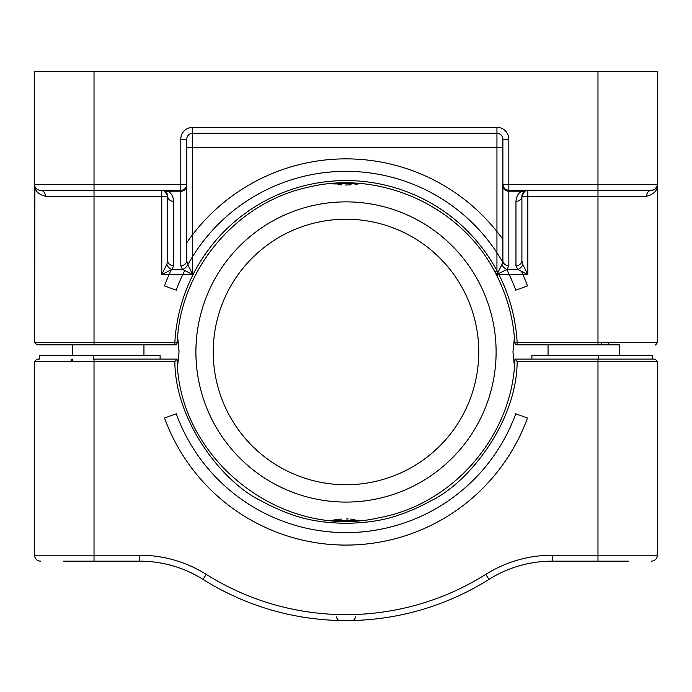 <?xml version="1.0" encoding="UTF-8"?>
<svg xmlns="http://www.w3.org/2000/svg" width="692" height="692" viewBox="0 0 692 692"><rect width="100%" height="100%" fill="white"/><g stroke="black" fill="none" stroke-linecap="round" stroke-linejoin="round"><path stroke-width="1.04" d="M34.6 71.475L34.6 184.392L34.6 71.475L657.4 71.475L657.4 184.392C657.789 190.239 654.182 194.201 646.596 196.277L521.906 196.277L524.761 191.2L527.849 190.335L527.849 274.499L517.685 269.422L515.964 265.676A5.943 5.078 0 0 0 521.906 260.599L521.906 196.277A5.943 5.943 0 0 1 527.849 190.335A5.943 5.943 0 0 0 521.906 196.277A5.943 5.078 -0 0 1 515.964 201.355C516.336 196.528 518.239 193.137 521.682 191.2L527.192 190.369M39.21 190.179L37.939 189.738M35.863 188.051L35.231 187.056M34.851 186.096L34.6 342.471L36.979 344.841L94.026 344.841L38.025 344.841L72.634 344.841L72.634 355.541M54.806 190.335L40.543 190.335A5.943 4.861 -90 0 1 45.404 196.277C37.844 194.227 34.245 190.265 34.6 184.392A5.943 5.943 0 0 0 40.543 190.335L40.543 190.335A5.943 5.943 0 0 1 34.6 184.392L94.026 184.392L94.026 71.475M192.679 133.279L192.679 127.337A11.885 11.885 0 0 0 180.794 139.23L186.736 139.23L186.736 260.599L187.601 264.344L192.679 274.499L192.679 133.279A5.943 5.943 0 0 0 186.736 139.23L186.736 147.543L496.942 147.543L496.942 270.745L494.849 271.87C460.613 205.662 379.372 169.142 307.127 187.471C235.825 203.145 180.136 269.655 177.221 342.601A2.379 2.379 0 0 1 174.851 344.841L94.026 344.841L174.851 344.841L174.851 342.471A171.417 171.417 0 0 1 496.942 270.745L497.738 272.907L502.029 264.344L502.885 260.599L502.885 139.23A5.943 5.943 0 0 0 496.942 133.279L192.679 133.279A5.943 5.943 0 0 0 186.736 139.23L186.736 184.392A5.943 5.943 0 0 1 180.794 190.335L40.543 190.335L94.026 190.335L94.026 196.277L45.404 196.277M597.974 71.475L597.974 190.335L651.457 190.335L508.828 190.335L508.828 139.23A11.885 11.885 0 0 0 496.942 127.337L192.679 127.337M72.634 359.105L72.634 361.483M72.634 344.841L143.945 344.841L143.945 355.541M494.849 271.87L495.93 273.963L497.738 272.907L498.906 274.499A171.417 171.417 0 0 1 517.149 342.471L517.149 344.841L597.974 344.841L597.974 342.471L657.4 342.471C655.964 344.702 655.177 345.498 655.021 344.841M619.366 355.541L619.366 344.841L548.055 344.841L548.055 355.541M166.988 193.423L167.715 196.277L164.86 191.2A5.943 3.858 121.3 0 0 167.94 191.2L161.772 190.335L164.584 191.035A5.943 5.943 0 0 0 164.238 190.871L161.772 190.335L161.772 196.277L94.026 196.277L94.026 342.471L177.1 342.592M165.267 191.468L166.608 192.817M186.736 186.113A5.943 5.078 180 0 1 180.794 191.2L180.794 265.676A5.943 5.078 180 0 0 186.736 260.599L186.736 184.392L180.794 184.392L180.794 191.2L167.94 191.2C171.4 193.163 173.303 196.554 173.657 201.355A5.943 5.078 180 0 1 167.715 196.277L167.715 260.599L166.858 264.344L161.772 274.499L192.679 274.499L182.515 269.422L171.936 269.422L161.772 274.499L161.772 196.277L167.715 196.277L167.715 260.599A5.943 5.078 180 0 0 173.657 265.676L171.936 269.422A5.943 4.507 -135 0 1 166.858 264.344M646.596 196.277A5.943 4.861 -90 0 1 651.457 190.335A5.943 5.943 90 0 0 657.4 184.392L502.885 184.392L503.421 186.857L504.667 188.631L506.362 189.798L508.828 190.335A5.943 5.943 0 0 1 502.885 184.392A5.943 5.943 0 0 0 508.828 190.335L508.828 191.2L521.682 191.2A5.943 3.858 58.7 0 0 524.761 191.2M495.93 273.963L496.302 274.663L507.106 269.422L508.828 265.676A5.943 5.078 0 0 1 502.885 260.599L502.885 139.23L508.828 139.23M502.029 264.344A5.943 4.507 45 0 0 507.106 269.422L517.685 269.422A5.943 4.507 -45 0 0 522.771 264.344L521.906 260.599L521.906 196.277M657.339 185.214L657.149 186.113M656.769 187.056L656.154 188.034M654.078 189.72L652.798 190.179M597.974 190.335L597.974 342.471L514.9 342.592M496.302 274.663L496.787 275.572L498.906 274.499L527.849 274.499L522.771 264.344M187.601 264.344A5.943 4.507 135 0 1 182.515 269.422L180.794 265.676M608.666 344.841L608.666 342.471M184.755 270.537A180.647 180.647 0 0 0 176.252 290.19L164.532 285.926A193.12 193.12 0 0 1 171.261 269.759M186.736 242.762A193.12 193.12 0 0 1 502.885 239.371M521.457 271.307A193.12 193.12 0 0 1 527.468 285.926L515.748 290.19A180.647 180.647 0 0 0 506.76 269.595M187.809 264.759A180.647 180.647 0 0 1 502.747 262.182M478.76 351.977A132.76 132.76 0 0 1 346 484.737A132.76 132.76 0 0 1 213.24 351.977A132.76 132.76 0 0 1 346 219.217A132.76 132.76 0 0 1 478.76 351.977M496.103 351.977A150.103 150.103 0 0 1 346 502.081A150.103 150.103 0 0 1 195.897 351.977A150.103 150.103 0 0 1 346 201.874A150.103 150.103 0 0 1 496.103 351.977M178.562 343.63L179.046 351.977L177.576 366.379L179.046 351.977L177.93 339.409M512.954 351.977L514.424 366.379L512.954 351.977L514.424 337.566L512.954 351.977M331.589 520.401L359.728 520.263M354.961 519.493L350.74 519.087M348.197 518.965L346.26 518.931M341.935 519.043L337.411 519.45M336.667 519.545L332.627 520.194M360.394 183.553L333.605 183.942M337.999 184.574L342.038 184.911M345.092 185.015L351.173 184.833M358.153 183.977L355.005 184.453M531.889 359.105L531.889 355.541L652.643 355.541L652.643 359.105L514.891 359.105C512.988 434.853 453.874 504.018 379.346 517.694C281.774 540.59 178.147 459.332 177.109 359.105L174.851 361.483C174.998 420.701 222.002 481.649 260.097 500.316C297.621 520.678 320.353 522.469 346 523.394C371.656 522.469 394.388 520.678 431.903 500.316C469.998 481.649 517.002 420.71 517.149 361.483L515.012 359.105M177.109 359.105L94.026 359.105L94.026 361.483L34.6 361.483L36.979 359.105L39.358 359.105L39.358 355.541L93.55 355.541L93.55 359.105M63.552 561.16L139.793 561.16L94.026 561.16L94.026 361.483L174.851 361.483M628.448 561.16L552.207 561.16A118.851 118.851 0 0 0 488.95 579.394A268.608 268.608 0 0 1 203.05 579.394A118.851 118.851 0 0 0 139.793 561.16L139.793 555.218L34.6 555.218L34.6 361.483M175.154 566.54L173.199 565.952L175.145 566.54M171.677 565.52L170.708 565.252M171.149 565.373L171.659 565.511M450.734 599.333L448.425 600.293M446.383 601.123L444.844 601.737M444.575 601.85L444.03 602.066M242.183 599.713L243.575 600.293M245.617 601.123L247.156 601.737M247.425 601.85L247.97 602.066M338.942 620.499L337.229 620.447M333.855 620.317L332.791 620.266M332.748 620.266A268.608 268.608 0 0 1 267.709 608.925A268.608 268.608 0 0 0 332.748 620.266L333.812 620.309M260.806 606.72L261.446 606.936M261.775 607.04L263.349 607.559L261.775 607.04M261.42 606.927L260.971 606.772M431.298 606.685L430.554 606.936M430.225 607.04L428.651 607.559L430.225 607.04M353.058 620.499L354.771 620.447M358.145 620.317L359.209 620.266M359.243 620.266L358.188 620.309M520.462 565.476L521.024 565.321M520.851 565.373L520.323 565.52M514.943 567.155L516.587 566.627M71.207 359.105L71.207 361.483M160.112 359.105L160.112 355.541L93.55 355.541M164.532 418.029A193.12 193.12 0 0 0 527.468 418.029L515.748 413.764A180.647 180.647 0 0 1 176.252 413.764L164.532 418.029M601.538 342.471L601.538 344.841M94.026 344.841L94.026 342.471L34.6 342.471M173.657 201.355L173.657 265.676M180.794 139.23L180.794 184.392L94.026 184.392L94.026 190.335L180.794 190.335M502.885 147.543L496.942 147.543L496.942 127.337M508.828 265.676L508.828 191.2A5.943 5.078 0 0 1 502.885 186.113M515.964 265.676L515.964 201.355M657.4 361.483L655.021 359.105L597.974 359.105L597.974 555.218L657.4 555.218L657.4 361.483L517.149 361.483M597.974 561.16L597.974 555.218L552.207 555.218A124.794 124.794 0 0 0 485.793 574.36A262.666 262.666 0 0 1 206.207 574.36A124.794 124.794 0 0 0 139.793 555.218M552.207 555.218L552.207 561.16A118.851 118.851 0 0 0 488.95 579.394A268.608 268.608 0 0 1 203.05 579.394L206.207 574.36M175.344 566.601L176.382 566.93M598.45 355.541L598.45 359.105M488.95 579.394L485.793 574.36M167.715 196.277A5.943 5.943 0 0 0 167.187 193.812M165.942 192.039A5.943 5.943 0 0 0 164.601 191.053M502.885 184.392A5.943 5.943 0 0 0 503.421 186.857M504.667 188.631A5.943 5.943 0 0 0 506.362 189.798M657.391 184.643L657.331 185.3M657.296 185.482L657.123 186.174M657.08 186.321L654.641 189.409L651.769 190.326M657.4 184.392L657.4 342.471M496.787 275.572C507.418 296.669 513.412 319.012 514.779 342.601A2.379 2.379 0 0 0 517.149 344.841M161.781 190.335L162.421 190.369M34.6 555.218C34.842 558.444 36.546 560.408 39.703 561.1L40.543 561.16M355.506 616.953C354.858 619.383 353.69 620.568 352.02 620.525M171.754 565.537L172.965 565.883M173.355 565.995L175.266 566.575M171.633 565.502L172.697 565.805M173.147 565.935L174.92 566.471M336.494 616.953C337.142 619.383 338.31 620.568 339.98 620.525M518.853 565.935L517.945 566.203M516.63 566.61L515.618 566.93M520.246 565.537L519.035 565.883M518.645 565.995L516.734 566.575M657.4 555.218C657.158 558.444 655.454 560.408 652.297 561.1L651.457 561.16"/></g></svg>
